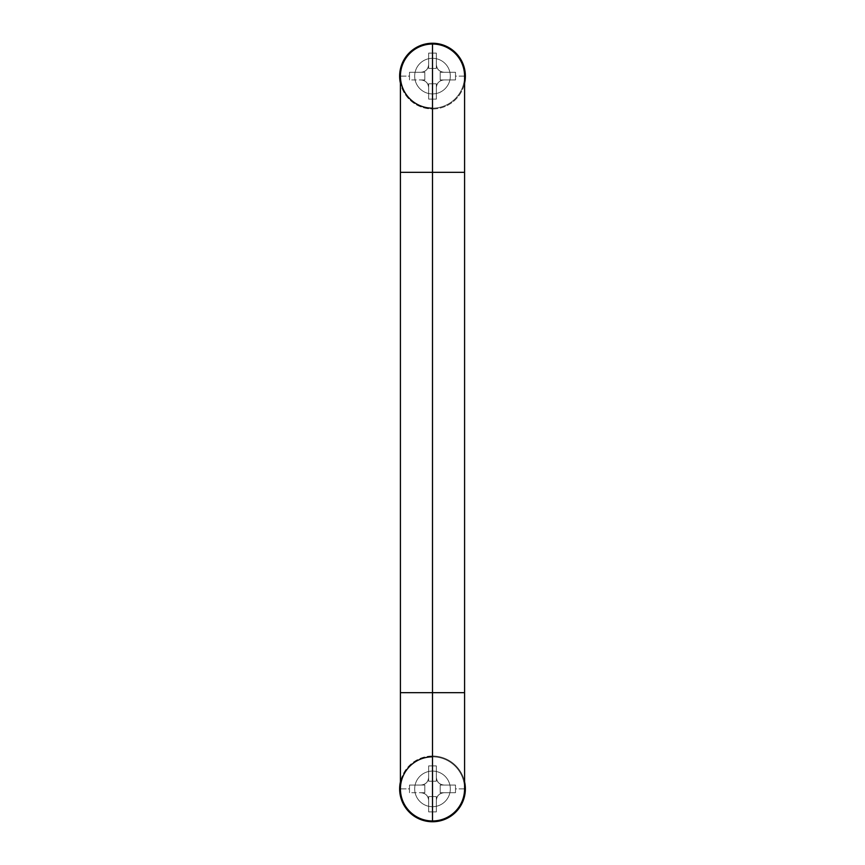 <?xml version="1.0" encoding="UTF-8"?>
<svg xmlns="http://www.w3.org/2000/svg" width="865" height="865" viewBox="0 0 865 865"><rect width="100%" height="100%" fill="white"/><g stroke="black" fill="none" stroke-linecap="round" stroke-linejoin="round"><path stroke-width="0.65" stroke-dasharray="4.33 3.24" d="M464.581 172.33L432.5 172.33L432.5 108.179A32.081 32.081 0 0 0 464.581 76.109A32.081 32.081 0 0 1 432.5 108.179A32.081 32.081 0 0 0 464.581 76.109A32.081 32.081 0 0 1 432.5 108.179A32.081 32.081 0 0 1 400.419 76.109A32.081 32.081 0 0 0 432.5 108.179L432.5 172.33L464.581 172.33M464.581 692.67L432.5 692.67L432.5 172.33L400.419 172.33L432.5 172.33L432.5 692.67L464.581 692.67M432.5 93.928A17.819 17.819 0 0 1 414.681 76.109A17.819 17.819 0 0 1 432.5 58.29A17.819 17.819 0 0 1 450.319 76.109A17.819 17.819 0 0 1 432.5 93.928A17.819 17.819 0 0 1 414.681 76.109A17.819 17.819 0 0 1 432.5 58.29A17.819 17.819 0 0 0 414.681 76.109A17.819 17.819 0 0 0 432.5 93.928A17.819 17.819 0 0 0 450.319 76.109A17.819 17.819 0 0 0 432.5 58.29A17.819 17.819 0 0 0 414.681 76.109A17.819 17.819 0 0 0 432.5 93.928A17.819 17.819 0 0 0 450.319 76.109A17.819 17.819 0 0 0 432.5 58.29A17.819 17.819 0 0 1 450.319 76.109A17.819 17.819 0 0 1 432.5 93.928A17.819 17.819 0 0 1 414.681 76.109A17.819 17.819 0 0 1 432.5 58.29A17.819 17.819 0 0 1 450.319 76.109A17.819 17.819 0 0 1 432.5 93.928L432.5 93.917A17.808 17.808 0 0 1 414.692 76.109A17.808 17.808 0 0 1 432.5 58.301L432.5 58.29A17.819 17.819 0 0 0 414.681 76.109A17.819 17.819 0 0 0 432.5 93.928A17.808 17.808 0 0 0 450.308 76.109A17.808 17.808 0 0 0 432.5 58.301A17.808 17.808 0 0 0 414.692 76.109A17.808 17.808 0 0 0 432.5 93.917L432.5 93.928A17.819 17.819 0 0 0 450.319 76.109A17.819 17.819 0 0 0 432.5 58.29A17.808 17.808 0 0 1 450.308 76.109A17.808 17.808 0 0 1 432.5 93.917M464.581 788.891A32.081 32.081 0 0 0 432.5 756.821L432.5 692.67L400.419 692.67L432.5 692.67L432.5 756.821A32.081 32.081 0 0 1 464.581 788.891A32.081 32.081 0 0 1 432.5 820.971A32.081 32.081 0 0 1 400.419 788.891A32.081 32.081 0 0 0 432.5 820.971A32.081 32.081 0 0 0 464.581 788.891A32.081 32.081 0 0 0 432.5 756.821A32.081 32.081 0 0 0 400.419 788.891A32.081 32.081 0 0 1 432.5 756.821A32.081 32.081 0 0 1 464.581 788.891M432.5 771.072A17.819 17.819 0 0 0 414.681 788.891A17.819 17.819 0 0 0 432.5 806.71A17.819 17.819 0 0 1 414.681 788.891A17.819 17.819 0 0 1 432.5 771.072A17.819 17.819 0 0 1 450.319 788.891A17.819 17.819 0 0 1 432.5 806.71A17.819 17.819 0 0 1 414.681 788.891A17.819 17.819 0 0 1 432.5 771.072A17.819 17.819 0 0 0 414.681 788.891A17.819 17.819 0 0 0 432.5 806.71A17.819 17.819 0 0 0 450.319 788.891A17.819 17.819 0 0 0 432.5 771.072A17.819 17.819 0 0 1 450.319 788.891A17.819 17.819 0 0 1 432.5 806.71A17.819 17.819 0 0 0 450.319 788.891A17.819 17.819 0 0 0 432.5 771.072A17.819 17.819 0 0 1 450.319 788.891A17.819 17.819 0 0 1 432.5 806.71A17.819 17.819 0 0 1 414.681 788.891A17.819 17.819 0 0 1 432.5 771.072L432.5 771.072A17.819 17.819 0 0 0 414.681 788.891A17.819 17.819 0 0 0 432.5 806.71L432.5 806.699A17.808 17.808 0 0 1 414.692 788.891A17.808 17.808 0 0 1 432.5 771.083A17.808 17.808 0 0 0 414.692 788.891A17.808 17.808 0 0 0 432.5 806.699A17.808 17.808 0 0 0 450.308 788.891A17.808 17.808 0 0 0 432.5 771.083A17.808 17.808 0 0 1 450.308 788.891A17.808 17.808 0 0 1 432.5 806.699L432.5 806.71A17.819 17.819 0 0 0 450.319 788.891A17.819 17.819 0 0 0 432.5 771.072L432.5 771.083M400.419 76.109A32.081 32.081 0 0 1 432.5 44.029A32.081 32.081 0 0 1 464.581 76.109A32.081 32.081 0 0 0 432.5 44.029A32.081 32.081 0 0 0 400.419 76.109A32.081 32.081 0 0 0 432.5 108.179M432.5 756.821A32.081 32.081 0 0 0 400.419 788.891M436.349 800.449A7.699 7.699 0 0 1 444.048 792.74C439.388 793.216 436.814 795.778 436.349 800.449L436.349 811.889L428.651 811.889L428.651 800.449C428.175 795.778 425.612 793.216 420.952 792.74L424.802 792.74L424.802 785.042L420.952 785.042C425.612 784.577 428.186 782.003 428.651 777.343A7.699 7.699 0 0 1 420.952 785.042L424.802 785.042L424.802 792.74L420.952 792.74A7.699 7.699 0 0 1 428.651 800.449L428.651 796.589L428.651 800.449L428.651 796.589L436.349 796.589L436.349 800.449L436.349 796.589L428.651 796.589L428.651 800.449A7.699 7.699 0 0 0 420.952 792.74L409.502 792.74L409.502 785.042L424.802 785.042L424.802 792.74L420.952 792.74L424.802 792.74L424.802 785.042L420.952 785.042A7.699 7.699 0 0 0 428.651 777.343L428.651 765.893L428.651 777.343L428.651 765.893L436.349 765.893L436.349 777.343C436.825 782.003 439.388 784.577 444.048 785.042L440.199 785.042L440.199 792.74L444.048 792.74L440.199 792.74L440.199 785.042L444.048 785.042A7.699 7.699 0 0 1 436.349 777.343L436.349 765.893L436.349 781.192L428.651 781.192L428.651 777.343L428.651 781.192L436.349 781.192L436.349 777.343A7.699 7.699 0 0 0 444.048 785.042L455.498 785.042L440.199 785.042L440.199 792.74L455.498 792.74L444.048 792.74A7.699 7.699 0 0 0 436.349 800.449L436.349 811.889L428.651 811.889L436.349 811.889L436.349 800.449C436.814 795.778 439.388 793.216 444.048 792.74L440.199 792.74L440.199 785.042L455.498 785.042L455.498 792.74L444.048 792.74L455.498 792.74L455.498 785.042L455.498 792.74L455.498 788.891L465.359 788.891L455.498 788.891L455.498 785.042L444.048 785.042C439.388 784.577 436.825 782.003 436.349 777.343L436.349 781.192L428.651 781.192L428.651 777.343L428.651 781.192L436.349 781.192L436.349 765.893L428.651 765.893L436.349 765.893L428.651 765.893L428.651 777.343C428.186 782.003 425.612 784.577 420.952 785.042L409.502 785.042L409.502 792.74L409.502 785.042L420.952 785.042L409.502 785.042L409.502 788.891L399.641 788.891L409.502 788.891L409.502 792.74L420.952 792.74C425.612 793.216 428.175 795.778 428.651 800.449L428.651 811.889L428.651 800.449L428.651 811.889L436.349 811.889L436.349 800.449M464.581 781.776A32.859 32.859 0 0 0 400.419 781.776A32.859 32.859 0 0 1 432.5 756.032L432.5 765.893L432.5 756.032A32.859 32.859 0 0 1 464.581 781.776M428.651 796.589L436.349 796.589L428.651 796.589M432.5 821.75L432.5 811.889L432.5 821.75M436.349 87.657A7.699 7.699 0 0 1 444.048 79.958C439.388 80.423 436.814 82.997 436.349 87.657L436.349 99.107L428.651 99.107L428.651 87.657C428.175 82.997 425.612 80.423 420.952 79.958L424.802 79.958L424.802 72.26L420.952 72.26C425.612 71.784 428.186 69.222 428.651 64.551A7.699 7.699 0 0 1 420.952 72.26L424.802 72.26L424.802 79.958L420.952 79.958A7.699 7.699 0 0 1 428.651 87.657L428.651 83.808L428.651 87.657L428.651 83.808L436.349 83.808L436.349 87.657L436.349 83.808L428.651 83.808L428.651 87.657A7.699 7.699 0 0 0 420.952 79.958L409.502 79.958L409.502 72.26L424.802 72.26L424.802 79.958L420.952 79.958L424.802 79.958L424.802 72.26L420.952 72.26A7.699 7.699 0 0 0 428.651 64.551L428.651 53.111L428.651 64.551L428.651 53.111L436.349 53.111L436.349 64.551C436.825 69.222 439.388 71.784 444.048 72.26L440.199 72.26L440.199 79.958L444.048 79.958L440.199 79.958L440.199 72.26L444.048 72.26A7.699 7.699 0 0 1 436.349 64.551L436.349 53.111L436.349 68.411L428.651 68.411L428.651 64.551L428.651 68.411L436.349 68.411L436.349 64.551A7.699 7.699 0 0 0 444.048 72.26L455.498 72.26L440.199 72.26L440.199 79.958L455.498 79.958L444.048 79.958A7.699 7.699 0 0 0 436.349 87.657L436.349 99.107L428.651 99.107L436.349 99.107L436.349 87.657C436.814 82.997 439.388 80.423 444.048 79.958L440.199 79.958L440.199 72.26L455.498 72.26L455.498 79.958L444.048 79.958L455.498 79.958L455.498 72.26L455.498 79.958L455.498 76.109L465.359 76.109L455.498 76.109L455.498 72.26L444.048 72.26C439.388 71.784 436.825 69.222 436.349 64.551L436.349 68.411L428.651 68.411L428.651 64.551L428.651 68.411L436.349 68.411L436.349 53.111L428.651 53.111L436.349 53.111L428.651 53.111L428.651 64.551C428.186 69.222 425.612 71.784 420.952 72.26L409.502 72.26L409.502 79.958L409.502 72.26L420.952 72.26L409.502 72.26L409.502 76.109L399.641 76.109L409.502 76.109L409.502 79.958L420.952 79.958C425.612 80.423 428.175 82.997 428.651 87.657L428.651 99.107L428.651 87.657L428.651 99.107L436.349 99.107L436.349 87.657M432.5 108.968A32.859 32.859 0 0 0 464.581 83.224A32.859 32.859 0 0 1 432.5 108.968L432.5 99.107L432.5 108.968A32.859 32.859 0 0 1 400.419 83.224A32.859 32.859 0 0 0 432.5 108.968M428.651 83.808L436.349 83.808L428.651 83.808M432.5 43.25L432.5 53.111L432.5 43.25"/><path stroke-width="1.3" d="M432.5 108.179A32.081 32.081 0 0 1 400.419 76.109A32.081 32.081 0 0 1 432.5 44.029A32.081 32.081 0 0 1 464.581 76.109A32.081 32.081 0 0 0 432.5 44.029L432.5 172.33L464.581 172.33L432.5 172.33L432.5 692.67L464.581 692.67L432.5 692.67L432.5 820.971A32.081 32.081 0 0 0 464.581 788.891A32.081 32.081 0 0 1 432.5 820.971A32.081 32.081 0 0 1 400.419 788.891A32.081 32.081 0 0 1 432.5 756.821M400.419 172.33L432.5 172.33L432.5 44.029A32.081 32.081 0 0 0 400.419 76.109L400.419 172.33L432.5 172.33L432.5 692.67L400.419 692.67L432.5 692.67L432.5 820.971A32.081 32.081 0 0 1 400.419 788.891L400.419 172.33M432.5 821.75A32.859 32.859 0 0 0 464.581 781.776A32.859 32.859 0 0 1 432.5 821.75A32.859 32.859 0 0 1 399.641 788.891A32.859 32.859 0 0 0 432.5 821.75M400.419 781.776A32.859 32.859 0 0 0 399.641 788.891A32.859 32.859 0 0 1 400.419 781.776M464.581 83.224A32.859 32.859 0 0 0 432.5 43.25A32.859 32.859 0 0 0 400.419 83.224A32.859 32.859 0 0 1 432.5 43.25A32.859 32.859 0 0 1 464.581 83.224M464.581 788.891L464.581 76.109"/></g></svg>

